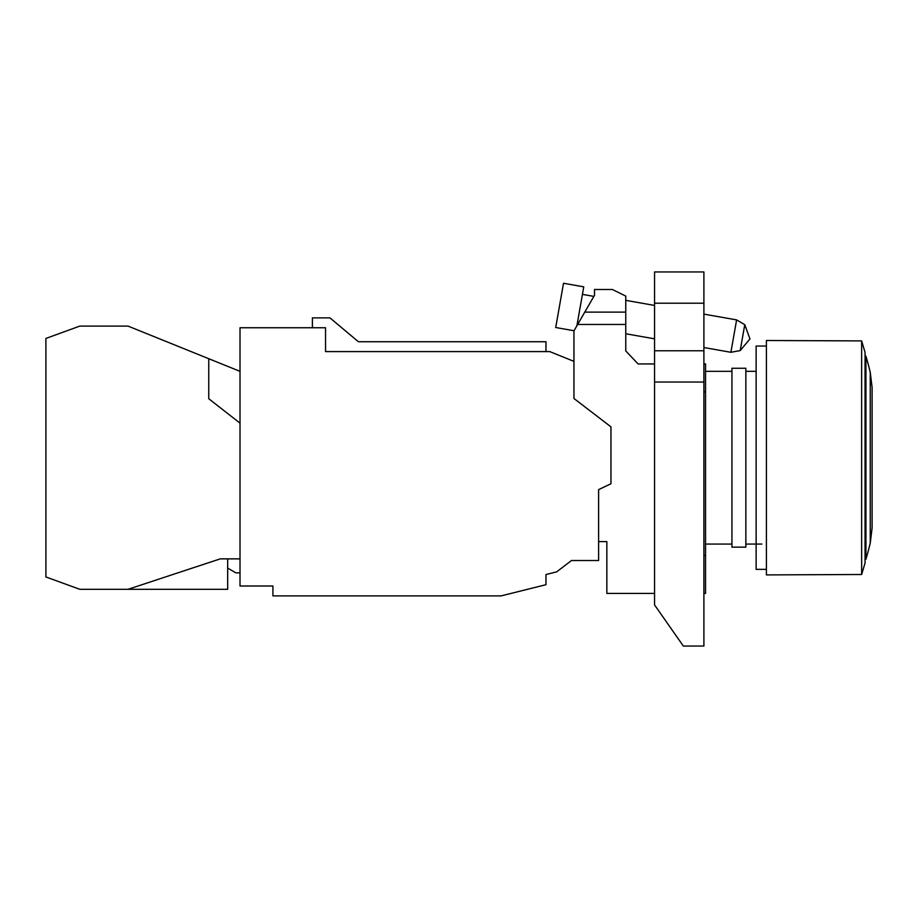 <?xml version="1.0" encoding="UTF-8"?>
<svg xmlns="http://www.w3.org/2000/svg" width="918" height="918" viewBox="0 0 918 918"><rect width="100%" height="100%" fill="white"/><g stroke="black" fill="none" stroke-linecap="round" stroke-linejoin="round"><path stroke-width="1.38" d="M703.899 314.128L736.615 319.9L744.762 324.674L749.96 338.949L744.762 324.674L740.195 350.596L749.96 338.949L740.195 350.596L730.9 352.294L703.899 347.532M654.557 305.43L625.766 300.347M654.557 338.834L625.766 333.762M654.557 593.418L654.557 363.941L638.102 363.941L625.766 350.928L625.766 324.456L577.651 324.456L573.945 330.87L573.945 398.481L610.963 426.859L610.963 483.763L598.616 489.615L598.616 541.597L606.844 541.597L606.844 593.418L654.557 593.418L654.557 604.928L683.336 646.054L703.899 646.054L703.899 271.946L654.557 271.946L654.557 303.204L703.899 303.204M625.766 312.12L584.777 312.12L594.508 295.252L594.508 289.503L612.375 289.503L625.766 296.078L625.766 324.456M703.899 593.418L705.552 593.418L705.552 555.401L703.899 555.401M598.616 541.597L598.616 560.519L571.478 560.519L556.675 571.857L545.981 574.53L545.981 584.697L501.136 595.885L272.91 595.885L272.91 586.017L240.011 586.017L240.011 327.749L325.546 327.749L325.546 351.594L549.767 351.594L573.945 361.371M109.827 326.097L123.609 326.097M312.395 327.749L312.395 317.88L329.964 317.88L358.387 341.726L545.981 341.726L545.981 351.594M731.944 457.703L731.944 368.256L745.852 368.256L745.852 547.151L731.944 547.151L731.944 457.703M766.415 569.355L756.134 569.355L756.134 346.052L766.415 346.052M766.415 457.703L766.415 340.498L861.646 340.911L861.646 574.496L766.415 574.909L766.415 457.703M861.646 574.496L865.054 563.009L865.054 352.386L861.646 340.911M870.253 372.295L870.253 543.112A362.725 362.725 0 0 1 865.938 559.28L865.938 356.127A362.725 362.725 0 0 1 870.253 372.295L872.1 387.453L872.1 457.703L872.1 387.798M703.899 363.941L705.552 363.941L705.552 555.401M703.899 350.779L654.557 350.779L654.557 303.204M654.557 363.941L654.557 350.779M703.899 391.906L705.552 391.906M584.777 312.12L577.651 324.456M593.854 296.388L582.437 294.38M578.099 323.687L577.284 323.538M574.025 330.744L555.711 327.508L563.514 283.272L583.756 286.841L576.894 325.764M736.615 319.9L730.9 352.294M240.011 558.867L220.274 558.867L128.038 589.299L79.797 589.299L45.9 576.963L45.9 338.444L79.797 326.097L128.038 326.097L240.011 371.342M240.011 423.152L208.753 398.733L208.753 358.709M227.675 558.867L227.675 589.299L128.038 589.299M240.011 572.855L235.903 572.855L227.675 568.104M654.557 382.026L703.899 382.026M731.944 371.342L705.552 371.342M756.134 371.342L745.852 371.342M865.938 559.28L865.054 559.28M870.253 543.112L872.1 527.953L872.1 457.703L872.1 527.609M761.883 544.064L745.852 544.064M731.944 544.064L705.552 544.064M740.195 350.596L749.96 338.949L744.762 324.674"/></g></svg>
